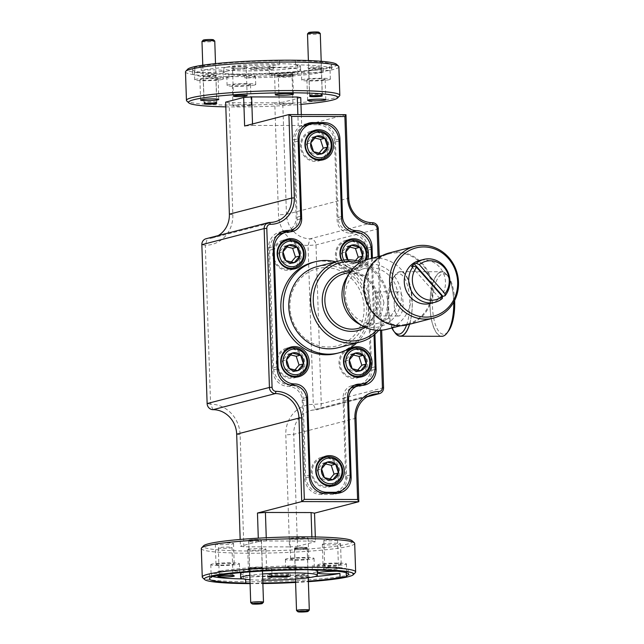 <?xml version="1.0" encoding="UTF-8"?>
<svg xmlns="http://www.w3.org/2000/svg" width="644" height="644" viewBox="0 0 644 644"><rect width="100%" height="100%" fill="white"/><g stroke="black" fill="none" stroke-linecap="round" stroke-linejoin="round"><path stroke-width="0.48" stroke-dasharray="3.22 2.42" d="M251.965 539.736A5.112 0.451 -1.9 0 1 257.101 539.511A5.112 0.451 -1.9 0 1 260.12 539.785A5.112 0.451 -1.9 0 1 258.091 540.26A5.112 0.451 -1.9 0 1 252.545 540.477A5.112 0.451 -1.9 0 1 249.936 540.123A5.112 0.451 -1.9 0 1 251.965 539.736M258.896 541.604A6.392 0.572 178.1 0 0 261.464 541.057A6.392 0.572 178.1 0 0 261.432 541.008A6.392 0.572 178.1 0 0 257.664 540.662A6.392 0.572 178.1 0 0 251.241 540.944A6.392 0.572 178.1 0 0 248.705 541.435A6.392 0.572 178.1 0 0 248.681 541.483A6.392 0.572 178.1 0 0 252.215 541.878A6.392 0.572 178.1 0 0 258.896 541.604M263.46 602.221A6.392 0.572 -1.9 0 1 260.925 602.712A6.392 0.572 -1.9 0 1 254.501 602.985A6.392 0.572 -1.9 0 1 250.733 602.639M309.627 95.135A6.392 0.572 -1.9 0 1 309.555 95.087A6.392 0.572 -1.9 0 1 309.531 95.038A6.392 0.572 -1.9 0 1 315.343 94.282A6.392 0.572 -1.9 0 1 322.209 94.523A6.392 0.572 -1.9 0 1 322.314 94.62A6.392 0.572 -1.9 0 1 322.29 94.668A6.392 0.572 -1.9 0 1 316.212 95.384A6.392 0.572 -1.9 0 1 309.627 95.135M318.965 32.272A5.112 0.451 -1.9 0 1 314.32 32.884A5.112 0.451 -1.9 0 1 308.822 32.691A5.112 0.451 -1.9 0 1 308.758 32.57M307.502 33.931A6.392 0.572 178.1 0 0 307.607 34.027A6.392 0.572 178.1 0 0 314.465 34.269A6.392 0.572 178.1 0 0 320.285 33.504M303.904 548.141A5.112 0.451 -1.9 0 1 298.357 548.358A5.112 0.451 -1.9 0 1 295.749 548.012A5.112 0.451 -1.9 0 1 297.778 547.617A5.112 0.451 -1.9 0 1 302.922 547.4A5.112 0.451 -1.9 0 1 305.932 547.674A5.112 0.451 -1.9 0 1 303.904 548.141M297.053 548.825A6.392 0.572 178.1 0 0 294.517 549.316A6.392 0.572 178.1 0 0 294.493 549.364A6.392 0.572 178.1 0 0 298.027 549.759A6.392 0.572 178.1 0 0 304.709 549.485A6.392 0.572 178.1 0 0 307.277 548.946A6.392 0.572 178.1 0 0 307.244 548.889A6.392 0.572 178.1 0 0 303.477 548.551A6.392 0.572 178.1 0 0 297.053 548.825M309.281 610.101A6.392 0.572 -1.9 0 1 306.737 610.593A6.392 0.572 -1.9 0 1 300.313 610.866A6.392 0.572 -1.9 0 1 296.546 610.528M216.69 102.074A6.392 0.572 -1.9 0 1 216.795 102.163A6.392 0.572 -1.9 0 1 216.77 102.219A6.392 0.572 -1.9 0 1 210.693 102.935A6.392 0.572 -1.9 0 1 204.108 102.686A6.392 0.572 -1.9 0 1 204.035 102.638A6.392 0.572 -1.9 0 1 204.011 102.589A6.392 0.572 -1.9 0 1 209.823 101.833A6.392 0.572 -1.9 0 1 216.69 102.074M213.446 39.823A5.112 0.451 -1.9 0 1 208.801 40.435A5.112 0.451 -1.9 0 1 203.303 40.242A5.112 0.451 -1.9 0 1 203.238 40.121M201.983 41.482A6.392 0.572 178.1 0 0 202.079 41.578A6.392 0.572 178.1 0 0 208.946 41.82A6.392 0.572 178.1 0 0 214.766 41.055M346.923 277.234A31.934 29.552 -104.5 0 1 350.891 272.251A31.934 29.552 -104.5 0 1 392.904 274.384A31.934 29.552 -104.5 0 1 392.486 319.295A31.934 29.552 -104.5 0 1 359.006 323.988M386.674 329.342A36.249 33.552 75.5 0 0 401.212 320.945A36.249 33.552 75.5 0 0 406.799 277.379A36.249 33.552 75.5 0 0 368.529 259.146M421.892 315.6A36.249 33.552 75.5 0 0 427.487 272.026A36.249 33.552 75.5 0 0 389.209 253.8A36.249 33.552 75.5 0 0 374.679 262.197A36.249 33.552 75.5 0 0 369.084 305.763A36.249 33.552 75.5 0 0 407.354 323.996A36.249 33.552 75.5 0 0 421.892 315.6M407.555 324.777A37.054 34.293 75.5 0 0 432.736 288.971A37.054 34.293 75.5 0 0 389.008 253.02M442.315 297.053A22.154 20.503 -104.5 0 1 441.671 297.729A22.154 20.503 -104.5 0 1 440.271 299.009L442.339 298.478M430.425 303.469A22.154 20.503 75.5 0 0 439.305 298.341A22.154 20.503 75.5 0 0 442.726 271.712A22.154 20.503 75.5 0 0 419.333 260.57M447.934 331.781A30.212 11.125 90.1 0 1 436.149 326.605A30.212 11.125 90.1 0 1 434.233 287.788A30.212 11.125 90.1 0 1 448.055 276.3A30.212 11.125 90.1 0 1 451.025 281.46A30.212 11.125 90.1 0 1 454.64 300.458M433.984 327.973A32.055 11.801 -89.9 0 0 446.485 333.471A32.055 11.801 -89.9 0 0 449.77 280.084A32.055 11.801 -89.9 0 0 446.614 274.61A32.055 11.801 -89.9 0 0 431.955 286.797A32.055 11.801 -89.9 0 0 433.984 327.973M394.506 332.046A32.281 11.89 90.1 0 1 388.565 306.995A32.281 11.89 90.1 0 1 400.471 271.663A32.281 11.89 90.1 0 1 412.241 300.877A32.281 11.89 90.1 0 1 409.6 324.246M441.8 336.305A32.281 11.89 90.1 0 1 430.031 307.091A32.281 11.89 90.1 0 1 441.945 271.752A32.281 11.89 90.1 0 1 453.714 300.965A32.281 11.89 90.1 0 1 453.746 302.157M326.991 456.934A15.343 14.2 -104.5 0 1 339.259 468.51A15.343 14.2 -104.5 0 1 334.131 484.578M331.555 486.139A15.343 14.2 -104.5 0 1 329.35 486.92A15.343 14.2 -104.5 0 1 326.017 487.339A15.343 14.2 -104.5 0 1 311.406 473.839A15.343 14.2 -104.5 0 1 321.67 457.208A15.343 14.2 -104.5 0 1 323.972 456.821M316.18 131.022A15.343 14.2 -104.5 0 1 328.448 142.59A15.343 14.2 -104.5 0 1 323.32 158.657M320.736 160.219A15.343 14.2 -104.5 0 1 318.538 161A15.343 14.2 -104.5 0 1 315.206 161.427A15.343 14.2 -104.5 0 1 300.595 147.919A15.343 14.2 -104.5 0 1 310.859 131.287A15.343 14.2 -104.5 0 1 313.161 130.909M354.764 348.026A15.343 14.2 -104.5 0 1 367.04 359.602A15.343 14.2 -104.5 0 1 361.912 375.669M359.328 377.231A15.343 14.2 -104.5 0 1 357.122 378.012A15.343 14.2 -104.5 0 1 353.789 378.431A15.343 14.2 -104.5 0 1 339.179 364.931A15.343 14.2 -104.5 0 1 349.442 348.291A15.343 14.2 -104.5 0 1 351.745 347.913M288.407 239.93A15.343 14.2 -104.5 0 1 300.676 251.498A15.343 14.2 -104.5 0 1 295.548 267.566M292.964 269.128A15.343 14.2 -104.5 0 1 290.766 269.917A15.343 14.2 -104.5 0 1 287.433 270.335A15.343 14.2 -104.5 0 1 272.815 256.827A15.343 14.2 -104.5 0 1 283.086 240.196A15.343 14.2 -104.5 0 1 285.389 239.818M341.465 260.401A15.343 14.2 75.5 0 0 354.715 269.305A15.343 14.2 75.5 0 0 358.048 268.886A15.343 14.2 75.5 0 0 367.764 259.355M351.181 240.067A15.343 14.2 -104.5 0 1 363.932 254.477A15.343 14.2 -104.5 0 1 353.548 270.053A15.343 14.2 -104.5 0 1 350.207 270.472A15.343 14.2 -104.5 0 1 335.596 256.964A15.343 14.2 -104.5 0 1 345.86 240.333A15.343 14.2 -104.5 0 1 348.171 239.954M291.99 347.889A15.343 14.2 -104.5 0 1 304.258 359.465A15.343 14.2 -104.5 0 1 299.13 375.524M296.546 377.094A15.343 14.2 -104.5 0 1 294.348 377.875A15.343 14.2 -104.5 0 1 291.016 378.294A15.343 14.2 -104.5 0 1 276.397 364.786A15.343 14.2 -104.5 0 1 286.669 348.154A15.343 14.2 -104.5 0 1 288.971 347.776M321.928 458.198A14.321 13.258 -104.5 0 1 328.013 458.166A14.321 13.258 -104.5 0 1 338.825 472.004A14.321 13.258 -104.5 0 1 329.092 485.93M328.641 486.043A14.321 13.258 -104.5 0 1 323.006 485.954A14.321 13.258 -104.5 0 1 312.211 472.374A14.321 13.258 -104.5 0 1 321.477 458.319M311.116 132.278A14.321 13.258 -104.5 0 1 317.202 132.253A14.321 13.258 -104.5 0 1 328.013 146.091A14.321 13.258 -104.5 0 1 318.281 160.01M317.83 160.123A14.321 13.258 -104.5 0 1 312.195 160.042A14.321 13.258 -104.5 0 1 301.4 146.454A14.321 13.258 -104.5 0 1 310.666 132.406M349.7 349.289A14.321 13.258 -104.5 0 1 355.794 349.257A14.321 13.258 -104.5 0 1 366.597 363.095A14.321 13.258 -104.5 0 1 356.873 377.022M356.414 377.126A14.321 13.258 -104.5 0 1 350.779 377.046A14.321 13.258 -104.5 0 1 339.984 363.466A14.321 13.258 -104.5 0 1 349.249 349.41M283.344 241.186A14.321 13.258 -104.5 0 1 289.43 241.162A14.321 13.258 -104.5 0 1 300.241 255A14.321 13.258 -104.5 0 1 290.508 268.926M290.05 269.031A14.321 13.258 -104.5 0 1 284.423 268.951A14.321 13.258 -104.5 0 1 273.628 255.362A14.321 13.258 -104.5 0 1 282.893 241.315M366.082 259.886A14.321 13.258 -104.5 0 1 357.267 268.033A14.321 13.258 -104.5 0 1 351.173 268.057A14.321 13.258 -104.5 0 1 341.884 260.321M346.118 241.323A14.321 13.258 -104.5 0 1 352.212 241.299A14.321 13.258 -104.5 0 1 363.015 255.137A14.321 13.258 -104.5 0 1 353.29 269.063A14.321 13.258 -104.5 0 1 347.197 269.087A14.321 13.258 -104.5 0 1 336.401 255.499A14.321 13.258 -104.5 0 1 345.667 241.452M286.926 349.145A14.321 13.258 -104.5 0 1 293.012 349.12A14.321 13.258 -104.5 0 1 303.823 362.958A14.321 13.258 -104.5 0 1 294.091 376.885M293.632 376.99A14.321 13.258 -104.5 0 1 288.005 376.909A14.321 13.258 -104.5 0 1 277.202 363.329A14.321 13.258 -104.5 0 1 286.467 349.273M343.824 260.031A12.888 11.93 75.5 0 0 351.954 266.536A12.888 11.93 75.5 0 0 364.866 260.337M349.636 247.03L346.995 246.378L341.376 253.1L344.194 261.883L348.589 260.748A9.233 8.541 75.5 0 0 352.59 262.985A9.233 8.541 75.5 0 0 357.026 262.816A9.233 8.541 75.5 0 0 359.416 261.536M347.712 259.774A9.233 8.541 75.5 0 0 348.589 260.748L357.026 262.816L352.63 263.951L355.496 260.514M245.767 68.755A6.859 0.612 -1.9 0 1 238.425 69.375A6.859 0.612 -1.9 0 1 232.573 69.021A6.859 0.612 -1.9 0 1 232.54 68.972A6.859 0.612 -1.9 0 1 233.023 68.731A6.859 0.612 -1.9 0 1 240.663 68.103A6.859 0.612 -1.9 0 1 246.241 68.514A6.859 0.612 -1.9 0 1 246.217 68.57A6.859 0.612 -1.9 0 1 245.767 68.755M291.579 76.636A6.859 0.612 -1.9 0 1 284.237 77.256A6.859 0.612 -1.9 0 1 278.385 76.902A6.859 0.612 -1.9 0 1 278.353 76.853A6.859 0.612 -1.9 0 1 278.836 76.612A6.859 0.612 -1.9 0 1 286.475 75.984A6.859 0.612 -1.9 0 1 292.062 76.395A6.859 0.612 -1.9 0 1 292.03 76.451A6.859 0.612 -1.9 0 1 291.579 76.636M292.481 103.829A6.859 0.612 -1.9 0 1 284.841 104.457A6.859 0.612 -1.9 0 1 279.263 104.046A6.859 0.612 -1.9 0 1 279.738 103.805A6.859 0.612 -1.9 0 1 287.377 103.177A6.859 0.612 -1.9 0 1 292.964 103.587A6.859 0.612 -1.9 0 1 292.481 103.829M320.897 68.465A6.295 0.555 -1.9 0 1 314.159 69.037A6.295 0.555 -1.9 0 1 308.782 68.707A6.295 0.555 -1.9 0 1 308.758 68.658A6.295 0.555 -1.9 0 1 309.192 68.433A6.295 0.555 -1.9 0 1 316.212 67.862A6.295 0.555 -1.9 0 1 321.332 68.24A6.295 0.555 -1.9 0 1 321.308 68.288A6.295 0.555 -1.9 0 1 320.897 68.465M215.378 76.016A6.295 0.555 -1.9 0 1 208.64 76.58A6.295 0.555 -1.9 0 1 203.263 76.258A6.295 0.555 -1.9 0 1 203.238 76.209A6.295 0.555 -1.9 0 1 203.673 75.984A6.295 0.555 -1.9 0 1 210.693 75.412A6.295 0.555 -1.9 0 1 215.812 75.791A6.295 0.555 -1.9 0 1 215.788 75.839A6.295 0.555 -1.9 0 1 215.378 76.016M292.102 74.068A9.105 0.813 -1.9 0 1 281.951 74.905A9.105 0.813 -1.9 0 1 274.537 74.35A9.105 0.813 -1.9 0 1 275.173 74.036A9.105 0.813 -1.9 0 1 285.324 73.199A9.105 0.813 -1.9 0 1 292.738 73.746A9.105 0.813 -1.9 0 1 292.102 74.068M324.496 79.647A9.105 0.813 -1.9 0 1 314.344 80.476A9.105 0.813 -1.9 0 1 306.93 79.928A9.105 0.813 -1.9 0 1 307.566 79.606A9.105 0.813 -1.9 0 1 317.717 78.769A9.105 0.813 -1.9 0 1 325.131 79.325A9.105 0.813 -1.9 0 1 324.496 79.647M249.88 84.984A9.105 0.813 -1.9 0 1 239.729 85.813A9.105 0.813 -1.9 0 1 232.315 85.266A9.105 0.813 -1.9 0 1 232.951 84.944A9.105 0.813 -1.9 0 1 243.102 84.114A9.105 0.813 -1.9 0 1 250.516 84.662A9.105 0.813 -1.9 0 1 249.88 84.984M250.556 105.35A9.105 0.813 -1.9 0 1 240.405 106.188A9.105 0.813 -1.9 0 1 232.991 105.632A9.105 0.813 -1.9 0 1 233.627 105.31A9.105 0.813 -1.9 0 1 243.778 104.481A9.105 0.813 -1.9 0 1 251.192 105.028A9.105 0.813 -1.9 0 1 250.556 105.35M217.487 79.405A9.105 0.813 -1.9 0 1 207.336 80.242A9.105 0.813 -1.9 0 1 199.922 79.687A9.105 0.813 -1.9 0 1 200.558 79.373A9.105 0.813 -1.9 0 1 210.709 78.536A9.105 0.813 -1.9 0 1 218.123 79.083A9.105 0.813 -1.9 0 1 217.487 79.405M339.541 95.916A76.733 6.818 -1.9 0 1 334.478 97.993A76.733 6.818 -1.9 0 1 252.303 104.956A76.733 6.818 -1.9 0 1 186.768 100.979M325.22 567.348A6.859 0.612 178.1 0 0 324.769 567.533A6.859 0.612 178.1 0 0 324.745 567.581A6.859 0.612 178.1 0 0 330.324 568A6.859 0.612 178.1 0 0 337.971 567.372A6.859 0.612 178.1 0 0 338.446 567.131A6.859 0.612 178.1 0 0 338.422 567.074A6.859 0.612 178.1 0 0 332.562 566.72A6.859 0.612 178.1 0 0 325.22 567.348M324.318 540.147A6.859 0.612 178.1 0 0 323.843 540.388A6.859 0.612 178.1 0 0 329.422 540.807A6.859 0.612 178.1 0 0 337.07 540.179A6.859 0.612 178.1 0 0 337.545 539.938A6.859 0.612 178.1 0 0 331.966 539.527A6.859 0.612 178.1 0 0 324.318 540.147M227.107 575.478A6.859 0.612 178.1 0 0 232.452 574.923A6.859 0.612 178.1 0 0 232.927 574.681A6.859 0.612 178.1 0 0 232.895 574.625A6.859 0.612 178.1 0 0 227.042 574.271A6.859 0.612 178.1 0 0 219.701 574.891A6.859 0.612 178.1 0 0 219.25 575.076A6.859 0.612 178.1 0 0 219.226 575.132A6.859 0.612 178.1 0 0 225.086 575.543M218.799 547.698A6.859 0.612 178.1 0 0 218.324 547.939A6.859 0.612 178.1 0 0 223.903 548.358A6.859 0.612 178.1 0 0 231.55 547.73A6.859 0.612 178.1 0 0 232.025 547.489A6.859 0.612 178.1 0 0 226.447 547.07A6.859 0.612 178.1 0 0 218.799 547.698M250.097 567.638A6.295 0.555 178.1 0 0 249.679 567.807A6.295 0.555 178.1 0 0 249.655 567.855A6.295 0.555 178.1 0 0 254.783 568.241A6.295 0.555 178.1 0 0 261.794 567.662A6.295 0.555 178.1 0 0 262.237 567.445A6.295 0.555 178.1 0 0 262.205 567.396A6.295 0.555 178.1 0 0 256.835 567.066A6.295 0.555 178.1 0 0 250.097 567.638M249.18 539.986A6.295 0.555 178.1 0 0 248.737 540.203A6.295 0.555 178.1 0 0 253.865 540.59A6.295 0.555 178.1 0 0 260.876 540.01A6.295 0.555 178.1 0 0 261.319 539.793A6.295 0.555 178.1 0 0 256.191 539.406A6.295 0.555 178.1 0 0 249.18 539.986M295.91 575.519A6.295 0.555 178.1 0 0 295.491 575.688A6.295 0.555 178.1 0 0 295.467 575.744A6.295 0.555 178.1 0 0 300.595 576.122A6.295 0.555 178.1 0 0 307.607 575.543A6.295 0.555 178.1 0 0 308.049 575.325A6.295 0.555 178.1 0 0 308.017 575.277A6.295 0.555 178.1 0 0 302.648 574.947A6.295 0.555 178.1 0 0 295.91 575.519M294.992 547.867A6.295 0.555 178.1 0 0 294.55 548.092A6.295 0.555 178.1 0 0 299.677 548.471A6.295 0.555 178.1 0 0 306.689 547.891A6.295 0.555 178.1 0 0 307.132 547.674A6.295 0.555 178.1 0 0 302.004 547.295A6.295 0.555 178.1 0 0 294.992 547.867M291.257 558.831A9.105 0.813 178.1 0 0 290.621 559.153A9.105 0.813 178.1 0 0 298.035 559.7A9.105 0.813 178.1 0 0 308.186 558.871A9.105 0.813 178.1 0 0 308.822 558.549A9.105 0.813 178.1 0 0 301.408 558.002A9.105 0.813 178.1 0 0 291.257 558.831M290.581 538.465A9.105 0.813 178.1 0 0 289.945 538.787A9.105 0.813 178.1 0 0 297.359 539.334A9.105 0.813 178.1 0 0 307.51 538.505A9.105 0.813 178.1 0 0 308.146 538.183A9.105 0.813 178.1 0 0 300.732 537.635A9.105 0.813 178.1 0 0 290.581 538.465M216.642 564.176A9.105 0.813 178.1 0 0 216.006 564.49A9.105 0.813 178.1 0 0 223.42 565.046A9.105 0.813 178.1 0 0 233.571 564.208A9.105 0.813 178.1 0 0 234.207 563.886A9.105 0.813 178.1 0 0 226.793 563.339A9.105 0.813 178.1 0 0 216.642 564.176M215.965 543.802A9.105 0.813 178.1 0 0 215.329 544.124A9.105 0.813 178.1 0 0 222.744 544.671A9.105 0.813 178.1 0 0 232.895 543.842A9.105 0.813 178.1 0 0 233.531 543.52A9.105 0.813 178.1 0 0 226.116 542.973A9.105 0.813 178.1 0 0 215.965 543.802M249.035 569.747A9.105 0.813 178.1 0 0 248.399 570.069A9.105 0.813 178.1 0 0 255.813 570.616A9.105 0.813 178.1 0 0 265.964 569.787A9.105 0.813 178.1 0 0 266.6 569.465A9.105 0.813 178.1 0 0 259.186 568.918A9.105 0.813 178.1 0 0 249.035 569.747M248.359 549.38A9.105 0.813 178.1 0 0 247.723 549.694A9.105 0.813 178.1 0 0 255.137 550.25A9.105 0.813 178.1 0 0 265.288 549.413A9.105 0.813 178.1 0 0 265.924 549.091A9.105 0.813 178.1 0 0 258.51 548.543A9.105 0.813 178.1 0 0 248.359 549.38M323.65 564.41A9.105 0.813 178.1 0 0 323.014 564.732A9.105 0.813 178.1 0 0 330.428 565.279A9.105 0.813 178.1 0 0 340.579 564.442A9.105 0.813 178.1 0 0 341.215 564.128A9.105 0.813 178.1 0 0 333.801 563.572A9.105 0.813 178.1 0 0 323.65 564.41M322.974 544.035A9.105 0.813 178.1 0 0 322.338 544.357A9.105 0.813 178.1 0 0 329.752 544.904A9.105 0.813 178.1 0 0 339.903 544.075A9.105 0.813 178.1 0 0 340.539 543.753A9.105 0.813 178.1 0 0 333.125 543.206A9.105 0.813 178.1 0 0 322.974 544.035M352.26 540.88A74.688 6.641 -1.9 0 1 347.374 544.091A74.688 6.641 -1.9 0 1 260.836 550.966A74.688 6.641 -1.9 0 1 203.568 545.814M201.314 548.519A76.733 6.818 178.1 0 0 263.79 553.148A76.733 6.818 178.1 0 0 349.338 546.136A76.733 6.818 178.1 0 0 354.691 543.431M246.958 67.435A8.187 0.725 -1.9 0 1 238.191 68.175A8.187 0.725 -1.9 0 1 231.204 67.749A8.187 0.725 -1.9 0 1 231.743 67.403A8.187 0.725 -1.9 0 1 241.226 66.646A8.187 0.725 -1.9 0 1 247.497 67.209A8.187 0.725 -1.9 0 1 246.958 67.435M292.77 75.316A8.187 0.725 -1.9 0 1 284.012 76.056A8.187 0.725 -1.9 0 1 277.017 75.638A8.187 0.725 -1.9 0 1 277.556 75.284A8.187 0.725 -1.9 0 1 287.039 74.527A8.187 0.725 -1.9 0 1 293.31 75.098A8.187 0.725 -1.9 0 1 292.77 75.316M321.678 67.596A7.165 0.636 -1.9 0 1 314.006 68.248A7.165 0.636 -1.9 0 1 307.888 67.878A7.165 0.636 -1.9 0 1 308.355 67.572A7.165 0.636 -1.9 0 1 316.655 66.912A7.165 0.636 -1.9 0 1 322.145 67.403A7.165 0.636 -1.9 0 1 321.678 67.596M216.159 75.147A7.165 0.636 -1.9 0 1 208.487 75.799A7.165 0.636 -1.9 0 1 202.369 75.429A7.165 0.636 -1.9 0 1 202.836 75.123A7.165 0.636 -1.9 0 1 211.135 74.463A7.165 0.636 -1.9 0 1 216.626 74.954A7.165 0.636 -1.9 0 1 216.159 75.147M185.496 71.862A76.733 6.818 178.1 0 0 247.972 76.499A76.733 6.818 178.1 0 0 333.528 69.48A76.733 6.818 178.1 0 0 338.881 66.775M324.029 568.668A8.187 0.725 178.1 0 0 323.489 568.885A8.187 0.725 178.1 0 0 329.768 569.449A8.187 0.725 178.1 0 0 339.251 568.7A8.187 0.725 178.1 0 0 339.782 568.346A8.187 0.725 178.1 0 0 332.795 567.919A8.187 0.725 178.1 0 0 324.029 568.668M249.317 568.499A7.165 0.636 178.1 0 0 248.842 568.692A7.165 0.636 178.1 0 0 254.332 569.191A7.165 0.636 178.1 0 0 262.631 568.531A7.165 0.636 178.1 0 0 263.098 568.225A7.165 0.636 178.1 0 0 256.988 567.855A7.165 0.636 178.1 0 0 249.317 568.499M295.129 576.38A7.165 0.636 178.1 0 0 294.654 576.581A7.165 0.636 178.1 0 0 300.144 577.072A7.165 0.636 178.1 0 0 308.444 576.412A7.165 0.636 178.1 0 0 308.911 576.106A7.165 0.636 178.1 0 0 302.801 575.736A7.165 0.636 178.1 0 0 295.129 576.38M355.351 572.572A76.733 6.818 -1.9 0 1 350.288 574.649A76.733 6.818 -1.9 0 1 268.113 581.604A76.733 6.818 -1.9 0 1 202.586 577.636M295.395 60.753L295.532 64.827A14.321 1.272 -1.9 0 1 297.681 65.43A14.321 1.272 -1.9 0 1 296.683 65.93A14.321 1.272 -1.9 0 1 280.712 67.242A14.321 1.272 -1.9 0 1 269.047 66.38A14.321 1.272 -1.9 0 1 270.053 65.873A14.321 1.272 -1.9 0 1 279.641 64.794A69.568 6.182 -1.9 0 0 201.202 70.405L201.065 66.332A69.568 6.182 -1.9 0 1 279.504 60.721A14.321 1.272 -1.9 0 1 295.395 60.753A69.568 6.182 -1.9 0 1 331.652 64.98A69.568 6.182 -1.9 0 1 329.446 66.614A14.321 1.272 -1.9 0 1 329.945 66.928A14.321 1.272 -1.9 0 1 328.939 67.435A14.321 1.272 -1.9 0 1 323.175 68.24A69.568 6.182 -1.9 0 1 244.744 73.851A14.321 1.272 -1.9 0 1 228.853 73.81A69.568 6.182 -1.9 0 1 192.588 69.592A69.568 6.182 -1.9 0 1 194.794 67.95A14.321 1.272 -1.9 0 1 194.303 67.644A14.321 1.272 -1.9 0 1 195.301 67.137A14.321 1.272 -1.9 0 1 201.065 66.332M296.956 74.076A14.321 1.272 -1.9 0 1 280.985 75.388A14.321 1.272 -1.9 0 1 269.321 74.527A14.321 1.272 -1.9 0 1 270.319 74.02A14.321 1.272 -1.9 0 1 286.29 72.708A14.321 1.272 -1.9 0 1 297.955 73.577A14.321 1.272 -1.9 0 1 296.956 74.076M323.175 68.24L323.312 72.313A14.321 1.272 -1.9 0 1 308.822 72.82A14.321 1.272 -1.9 0 1 301.448 71.951A14.321 1.272 -1.9 0 1 302.447 71.444A14.321 1.272 -1.9 0 1 316.566 70.18A14.321 1.272 -1.9 0 1 329.583 70.687L329.446 66.614M329.35 79.655A14.321 1.272 -1.9 0 1 313.378 80.967A14.321 1.272 -1.9 0 1 301.714 80.098A14.321 1.272 -1.9 0 1 302.712 79.598A14.321 1.272 -1.9 0 1 318.683 78.286A14.321 1.272 -1.9 0 1 330.348 79.148A14.321 1.272 -1.9 0 1 329.35 79.655M228.853 73.81L228.982 77.884A14.321 1.272 -1.9 0 1 226.833 77.288A14.321 1.272 -1.9 0 1 227.831 76.789A14.321 1.272 -1.9 0 1 243.802 75.477A14.321 1.272 -1.9 0 1 255.467 76.338A14.321 1.272 -1.9 0 1 254.461 76.845A14.321 1.272 -1.9 0 1 244.873 77.924L244.744 73.851M254.734 84.992A14.321 1.272 -1.9 0 1 238.763 86.304A14.321 1.272 -1.9 0 1 227.099 85.435A14.321 1.272 -1.9 0 1 228.105 84.936A14.321 1.272 -1.9 0 1 244.068 83.623A14.321 1.272 -1.9 0 1 255.732 84.485A14.321 1.272 -1.9 0 1 254.734 84.992M194.794 67.95L194.931 72.031A14.321 1.272 -1.9 0 0 207.948 72.539A14.321 1.272 -1.9 0 0 222.067 71.267A14.321 1.272 -1.9 0 0 223.066 70.768A14.321 1.272 -1.9 0 0 215.692 69.898A14.321 1.272 -1.9 0 0 201.202 70.405M222.341 79.421A14.321 1.272 -1.9 0 1 206.37 80.725A14.321 1.272 -1.9 0 1 194.705 79.864A14.321 1.272 -1.9 0 1 195.704 79.357A14.321 1.272 -1.9 0 1 211.675 78.053A14.321 1.272 -1.9 0 1 223.339 78.914A14.321 1.272 -1.9 0 1 222.341 79.421M336.45 64.223A74.688 6.641 -1.9 0 1 331.555 67.435A74.688 6.641 -1.9 0 1 245.026 74.318A74.688 6.641 -1.9 0 1 187.758 69.158M296.393 569.964L296.264 565.891A14.321 1.272 178.1 0 0 286.677 566.97A14.321 1.272 178.1 0 0 285.67 567.477A14.321 1.272 178.1 0 0 297.335 568.338A14.321 1.272 178.1 0 0 313.306 567.034A14.321 1.272 178.1 0 0 314.304 566.527A14.321 1.272 178.1 0 0 312.155 565.931A69.568 6.182 178.1 0 1 348.412 570.149L348.549 574.223M286.403 558.823A14.321 1.272 178.1 0 0 285.405 559.33A14.321 1.272 178.1 0 0 297.069 560.191A14.321 1.272 178.1 0 0 313.032 558.879A14.321 1.272 178.1 0 0 314.039 558.38A14.321 1.272 178.1 0 0 302.374 557.511A14.321 1.272 178.1 0 0 286.403 558.823M211.667 576.541L211.554 573.128A14.321 1.272 178.1 0 0 224.571 573.635A14.321 1.272 178.1 0 0 238.691 572.371A14.321 1.272 178.1 0 0 239.689 571.864A14.321 1.272 178.1 0 0 232.315 570.995A14.321 1.272 178.1 0 0 217.825 571.502L217.962 575.583M211.787 564.16A14.321 1.272 178.1 0 0 210.789 564.667A14.321 1.272 178.1 0 0 222.454 565.529A14.321 1.272 178.1 0 0 238.425 564.225A14.321 1.272 178.1 0 0 239.423 563.717A14.321 1.272 178.1 0 0 227.759 562.856A14.321 1.272 178.1 0 0 211.787 564.16M250.065 583.311A14.321 1.272 178.1 0 0 261.633 583.094L261.496 579.02A14.321 1.272 178.1 0 0 271.084 577.942A14.321 1.272 178.1 0 0 272.09 577.435A14.321 1.272 178.1 0 0 260.426 576.573A14.321 1.272 178.1 0 0 244.454 577.885A14.321 1.272 178.1 0 0 243.456 578.384A14.321 1.272 178.1 0 0 245.606 578.988L245.622 579.31M244.181 569.739A14.321 1.272 178.1 0 0 243.182 570.238A14.321 1.272 178.1 0 0 254.847 571.107A14.321 1.272 178.1 0 0 270.818 569.795A14.321 1.272 178.1 0 0 271.816 569.288A14.321 1.272 178.1 0 0 260.152 568.427A14.321 1.272 178.1 0 0 244.181 569.739M318.796 564.394A14.321 1.272 178.1 0 0 317.798 564.901A14.321 1.272 178.1 0 0 329.462 565.762A14.321 1.272 178.1 0 0 345.434 564.458A14.321 1.272 178.1 0 0 346.432 563.951A14.321 1.272 178.1 0 0 334.767 563.089A14.321 1.272 178.1 0 0 318.796 564.394M226.591 71.283A38.366 3.413 -1.9 0 1 269.361 67.773A38.366 3.413 -1.9 0 1 300.603 70.083A38.366 3.413 -1.9 0 1 297.931 71.436A38.366 3.413 -1.9 0 1 255.153 74.945A38.366 3.413 -1.9 0 1 223.911 72.627A38.366 3.413 -1.9 0 1 226.591 71.283M226.455 67.209A38.366 3.413 -1.9 0 1 269.232 63.7A38.366 3.413 -1.9 0 1 300.466 66.01A38.366 3.413 -1.9 0 1 297.794 67.362A38.366 3.413 -1.9 0 1 255.016 70.872A38.366 3.413 -1.9 0 1 223.774 68.554A38.366 3.413 -1.9 0 1 226.455 67.209M240.534 573.732A38.366 3.413 178.1 0 0 271.776 576.042A38.366 3.413 178.1 0 0 314.554 572.532A38.366 3.413 178.1 0 0 317.226 571.188M314.618 570.045A38.366 3.413 178.1 0 0 278.973 569.038A38.366 3.413 178.1 0 0 243.207 572.379A38.366 3.413 178.1 0 0 243.062 572.419M262.551 573.989A38.366 3.413 178.1 0 0 249.8 575.285M356.712 342.906A47.06 43.551 75.5 0 0 369.181 296.417A47.06 43.551 75.5 0 0 335.749 261.794M336.385 353.508A47.06 43.551 75.5 0 0 368.022 303.638A47.06 43.551 75.5 0 0 325.196 261.15A47.06 43.551 75.5 0 0 312.831 262.374M376.716 330.259A39.88 36.901 75.5 0 0 386.086 292.054A39.88 36.901 75.5 0 0 359.376 263.171M361.115 262.124A41.892 38.769 -104.5 0 1 378.744 330.332M325.695 267.622A39.88 36.901 -104.5 0 1 364.085 307.397A39.88 36.901 -104.5 0 1 328.327 347.019A39.88 36.901 -104.5 0 1 289.937 307.236A39.88 36.901 -104.5 0 1 325.695 267.622M338.229 347.688A41.892 38.769 75.5 0 0 366.259 302.286A41.892 38.769 75.5 0 0 326.363 265.425A41.892 38.769 75.5 0 0 317.267 266.568M370.759 267.703A28.199 26.09 -104.5 0 1 397.614 292.513A28.199 26.09 -104.5 0 1 378.744 323.071A28.199 26.09 -104.5 0 1 372.618 323.843A28.199 26.09 -104.5 0 1 345.772 299.033A28.199 26.09 -104.5 0 1 364.633 268.476A28.199 26.09 -104.5 0 1 370.759 267.703M383.985 302.744L381.82 294.944L377.939 291.804L375.372 295.765L375.114 305.039L377.883 315.971L381.932 312.018L383.985 302.744M394.217 305.079A12.083 4.452 -89.9 0 0 398.62 316.019A12.083 4.452 -89.9 0 0 403.08 302.785A12.083 4.452 -89.9 0 0 398.676 291.853A12.083 4.452 -89.9 0 0 394.217 305.079M406.581 325.011A30.212 11.125 -89.9 0 0 406.09 281.364A30.212 11.125 -89.9 0 0 394.305 276.187A30.212 11.125 -89.9 0 0 391.206 326.5A30.212 11.125 -89.9 0 0 391.874 327.997M409.512 324.27A32.095 11.817 -89.9 0 0 408.304 279.963A32.095 11.817 -89.9 0 0 395.786 274.457A32.095 11.817 -89.9 0 0 392.502 327.917A32.095 11.817 -89.9 0 0 395.658 333.399M374.011 334.952L371.475 258.381M290.508 385.056L290.291 385.112A17.396 16.1 -104.5 0 1 273.547 367.764L269.643 250.234A17.396 16.1 -104.5 0 1 277.049 235.366M271.309 573.989L267.558 574.955L286.58 575.003L290.339 574.029L271.309 573.989L271.382 576.026M273.579 68.86L269.828 69.826L250.798 69.785L254.557 68.819L273.579 68.86L273.507 66.823L254.485 66.783L250.733 67.749L269.756 67.789L273.507 66.823M286.58 575.003L286.62 576.058M267.558 574.955L267.63 576.992M290.339 574.029L290.404 576.066M269.756 67.789L269.828 69.826M250.733 67.749L250.798 69.785M254.485 66.783L254.557 68.819M249.944 579.713A38.366 3.413 178.1 0 0 262.76 580.155M261.633 583.094A69.568 6.182 178.1 0 0 262.857 583.078M295.572 581.999A69.568 6.182 178.1 0 0 308.347 581.178M250.073 583.609A74.688 6.641 178.1 0 0 262.873 583.544M295.588 582.466A74.688 6.641 178.1 0 0 308.363 581.677M348.412 570.149A69.568 6.182 178.1 0 1 346.206 571.792L346.239 572.733M312.284 570.004L312.155 565.931M261.496 579.02A69.568 6.182 178.1 0 0 314.836 576.573M211.554 573.128A69.568 6.182 178.1 0 0 209.348 574.762A69.568 6.182 178.1 0 0 212.158 576.396M243.279 578.94A69.568 6.182 178.1 0 0 245.606 578.988M296.264 565.891A69.568 6.182 178.1 0 0 217.825 571.502M279.504 60.721L279.641 64.794M228.982 77.884A69.568 6.182 -1.9 0 1 192.725 73.666A69.568 6.182 -1.9 0 1 194.931 72.031M323.312 72.313A69.568 6.182 -1.9 0 1 244.873 77.924M295.532 64.827A69.568 6.182 -1.9 0 1 331.789 69.053A69.568 6.182 -1.9 0 1 329.583 70.687M346.206 571.792A14.321 1.272 178.1 0 0 337.086 571.22M290.436 354.852L287.796 354.2L282.177 360.922L284.994 369.712L293.431 371.773L294.831 370.099M344.194 261.883L352.63 263.951M286.854 246.885L284.213 246.241L278.594 252.963L281.42 261.746L289.848 263.815L291.249 262.132M353.218 354.989L350.569 354.337L344.959 361.059L347.776 369.849L356.213 371.91L357.613 370.236M314.634 137.977L311.986 137.333L306.375 144.055L309.192 152.837L317.621 154.906L319.022 153.224M325.445 463.897L322.797 463.253L317.186 469.967L320.004 478.758L328.432 480.818L329.841 479.144M287.796 354.2L292.191 353.065M282.177 360.922L286.58 359.787M284.994 369.712L289.398 368.569M293.431 371.773L297.826 370.638M346.995 246.378L351.391 245.243M341.376 253.1L345.772 251.965M284.213 246.241L288.609 245.106M278.594 252.963L282.998 251.828M281.42 261.746L285.815 260.611M289.848 263.815L294.244 262.68M350.569 354.337L354.973 353.202M344.959 361.059L349.354 359.924M347.776 369.849L352.171 368.706M356.213 371.91L360.608 370.775M311.986 137.333L316.381 136.198M306.375 144.055L310.77 142.92M309.192 152.837L313.588 151.702M317.621 154.906L322.024 153.771M322.797 463.253L327.2 462.11M317.186 469.967L321.581 468.832M320.004 478.758L324.399 477.623M328.432 480.818L332.835 479.683M274.771 102.839L229.119 102.734L232.83 214.774A30.695 28.408 75.5 0 1 205.307 245.259L210.58 404.15A30.695 28.408 75.5 0 1 240.132 434.764L243.851 546.796L289.502 546.901L285.791 434.869A30.695 28.408 75.5 0 1 313.306 404.376L308.041 245.485A30.695 28.408 75.5 0 1 278.49 214.871L274.771 102.839L282.732 102.267L286.451 214.299L278.49 214.871M225.819 106.856A74.688 6.641 178.1 0 0 300.973 104.36M289.502 546.901L297.464 546.329L293.745 434.298A24.553 22.725 -104.5 0 1 310.432 410.574A24.553 22.725 -104.5 0 1 315.761 409.906A6.142 5.683 75.5 0 0 317.098 409.737A6.142 5.683 75.5 0 0 321.267 403.804L315.995 244.921A6.142 5.683 75.5 0 0 310.086 238.795A24.553 22.725 -104.5 0 1 286.451 214.299L348.742 198.199M315.319 536.959L315.479 541.676L312.018 541.081L311.881 536.903M312.018 541.081L266.366 540.976L266.254 537.764M243.851 546.796L240.389 546.201L240.172 539.455M266.366 540.976L258.405 541.548L258.292 538.175M258.405 541.548L240.389 546.201M297.464 546.329L315.479 541.676M218.244 235.583A24.553 22.725 -104.5 0 1 212.697 237.902A24.553 22.725 -104.5 0 1 207.36 238.57A6.142 5.683 75.5 0 0 206.024 238.739M225.658 102.138L229.119 102.734M252.529 123.962L252.577 125.435L244.623 126.007M252.577 125.435L298.236 125.532L297.874 114.576M301.312 114.584L301.69 126.127L298.236 125.532M300.748 97.614L282.732 102.267M379.211 256.384L381.659 330.211M345.973 114.68L301.69 126.127M380.515 330.292L378.076 256.674M374.937 334.172L372.417 258.139M282.04 231.679A16.366 15.15 75.5 0 0 279.738 232.073A16.366 15.15 75.5 0 0 268.612 247.884L272.67 370.107A16.366 15.15 75.5 0 0 288.432 386.432A14.321 13.258 75.5 0 1 302.221 400.721L304.789 478.13A16.366 15.15 75.5 0 0 320.551 494.455L331.958 494.479A16.366 15.15 75.5 0 0 335.516 494.037A16.366 15.15 75.5 0 0 337.722 493.264M286.403 231.228A14.321 13.258 75.5 0 0 296.135 217.39L293.567 139.99L298.075 138.822M306.995 123.777A16.366 15.15 75.5 0 0 304.692 124.171A16.366 15.15 75.5 0 0 293.567 139.99M352.815 231.816A16.366 15.15 75.5 0 0 351.777 231.776A14.321 13.258 75.5 0 1 337.987 217.487L335.419 140.078A16.366 15.15 75.5 0 0 319.666 123.753L312.533 123.737M367.66 381.675A16.366 15.15 75.5 0 0 371.596 370.324L367.539 248.101A16.366 15.15 75.5 0 0 353.669 231.904M353.806 386.98A14.321 13.258 75.5 0 1 356.913 386.585A16.366 15.15 75.5 0 0 360.471 386.134A16.366 15.15 75.5 0 0 362.677 385.37M350.497 388.372A14.321 13.258 75.5 0 0 344.073 400.818L346.641 478.218L350.054 477.341M342.02 490.301A16.366 15.15 75.5 0 0 346.641 478.218M281.46 233.426A17.396 16.1 -104.5 0 1 285.244 232.951L289.744 231.784M298.148 141.108L294.59 142.026L297.166 219.741A13.299 12.308 -104.5 0 1 294.219 228.668M290.323 231.776A13.299 12.308 -104.5 0 1 288.134 232.589A13.299 12.308 -104.5 0 1 285.244 232.951M294.59 142.026A17.396 16.1 -104.5 0 1 302.696 126.739M306.407 125.226A17.396 16.1 -104.5 0 1 310.183 124.751L314.691 123.584M322.298 123.6L317.798 124.767L310.183 124.751M317.798 124.767A17.396 16.1 -104.5 0 1 334.542 142.115L339.042 140.947M354.425 231.929L349.925 233.096A13.299 12.308 -104.5 0 1 337.118 219.829L334.542 142.115M349.925 233.096A17.396 16.1 -104.5 0 1 366.669 250.444L371.169 249.276M375.066 366.814L370.566 367.982L366.669 250.444M370.566 367.982A17.396 16.1 -104.5 0 1 358.748 384.782M350.127 475.014L345.619 476.182L343.043 398.467A13.299 12.308 -104.5 0 1 352.083 385.619A13.299 12.308 -104.5 0 1 354.393 385.273M345.619 476.182A17.396 16.1 -104.5 0 1 333.801 492.982M332.183 493.312A17.396 16.1 -104.5 0 1 330.026 493.457L330.622 493.304M323.385 493.191L330.026 493.457M322.419 493.441A17.396 16.1 -104.5 0 1 305.675 476.093L309.233 475.175M291.901 385.233A13.299 12.308 -104.5 0 1 303.091 398.378L305.675 476.093M290.291 385.112A13.299 12.308 -104.5 0 1 291.048 385.144M411.54 266.511L440.271 299.009M350.159 273.024A28.199 26.09 75.5 0 0 344.041 273.797L350.094 273.032C379.88 271.18 387.286 322.942 358.153 328.392A28.199 26.09 75.5 0 0 377.014 297.834A28.199 26.09 75.5 0 0 350.159 273.024M350.811 271.253A30.212 27.958 -104.5 0 1 377.424 294.292A30.212 27.958 -104.5 0 1 365.309 327.329M273.209 249.309L269.643 250.234M273.547 367.764L277.105 366.847M372.385 222.695L310.086 238.795L308.041 245.485L315.995 244.921L378.294 228.813M383.566 387.704L321.267 403.804L313.306 404.376L315.761 409.906L367.74 396.471M356.043 418.198L293.745 434.298L285.791 434.869M236.678 434.169L240.132 434.764M213.035 409.673L210.58 404.15L207.127 403.555M201.854 244.672L205.307 245.259L207.36 238.57L269.659 222.47M229.377 214.178L232.83 214.774M320.551 494.455L325.051 493.296M309.289 476.963L304.789 478.13M302.221 400.721L306.721 399.562M292.931 385.273L288.432 386.432M277.178 368.94L272.67 370.107M268.612 247.884L273.12 246.724M300.643 216.231L296.135 217.39M319.666 123.753L320.261 123.6M338.897 139.185L335.419 140.078M337.987 217.487L341.553 216.569M370.984 247.216L367.539 248.101M371.596 370.324L374.969 369.447M356.913 386.585L361.421 385.418M347.631 399.892L344.073 400.818M336.466 493.32L331.958 494.479M297.166 219.741L300.498 218.88M341.618 218.662L337.118 219.829M343.043 398.467L347.551 397.308M306.512 397.501L303.091 398.378M260.12 539.785L261.432 541.008M261.464 541.057L262.454 571.067M248.681 541.483L249.687 571.888M249.936 540.123L248.705 541.435M310.537 95.996L309.555 95.087M309.531 95.038L308.387 60.552M322.314 94.62L321.203 61.277M321.372 95.642L322.29 94.668M295.749 548.012L294.517 549.316M294.493 549.364L295.475 579.069M307.277 548.946L308.235 577.781M305.932 547.674L307.244 548.889M215.853 103.185L216.77 102.219M216.795 102.163L215.515 63.627M204.011 102.589L202.771 65.213M205.017 103.547L204.035 102.638M389.209 253.8L382.327 255.579M447.781 331.958L446.485 333.471M329.35 486.92L333.858 485.761M318.538 161L323.047 159.841M357.122 378.012L361.63 376.845M290.766 269.917L295.266 268.749M353.548 270.053L358.048 268.886M294.348 377.875L298.848 376.708M357.267 268.033L353.29 269.063M233.442 96.165L232.54 68.972M279.263 104.046L278.353 76.853M309.675 96.31L308.758 68.658M204.156 103.861L203.238 76.209M275.213 94.724L274.537 74.35M307.607 100.295L306.93 79.928M232.991 105.632L232.315 85.266M200.598 100.062L199.922 79.687M323.843 540.388L324.745 567.581M218.324 547.939L219.226 575.132M248.737 540.203L249.655 567.855M294.55 548.092L295.467 575.744M289.945 538.787L290.621 559.153M215.329 544.124L216.006 564.49M247.723 549.694L248.399 570.069M322.338 544.357L323.014 564.732M232.573 69.021L231.204 67.749M278.385 76.902L277.017 75.638M308.782 68.707L307.888 67.878M203.263 76.258L202.369 75.429M324.769 567.533L323.489 568.885M219.25 575.076L217.97 576.436M249.679 567.807L248.842 568.692M295.491 575.688L294.654 576.581M269.321 74.527L269.047 66.38M301.714 80.098L301.448 71.951M227.099 85.435L226.833 77.288M194.705 79.864L194.303 67.644M285.405 559.33L285.67 567.477M210.789 564.667L211.192 576.887M243.182 570.238L243.456 578.384M317.798 564.901L318.072 573.047M300.603 70.083L300.466 66.01M378.744 323.071L364.238 326.822M377.883 315.971L398.62 316.019M394.305 276.187L395.786 274.457M377.939 291.804L398.676 291.853M364.633 268.476L350.127 272.219M209.348 574.762L209.485 578.835M223.911 72.627L223.774 68.554M192.725 73.666L192.588 69.592M331.789 69.053L331.652 64.98M346.432 563.951L346.834 576.171M271.816 569.288L272.09 577.435M239.423 563.717L239.689 571.864M314.039 558.38L314.304 566.527M223.339 78.914L223.066 70.768M255.732 84.485L255.467 76.338M330.348 79.148L329.945 66.928M297.955 73.577L297.681 65.43M308.017 575.277L308.911 576.106M262.205 567.396L263.098 568.225M232.895 574.625L234.263 575.897M338.422 567.074L339.782 568.346M215.788 75.839L216.626 74.954M321.308 68.288L322.145 67.403M292.03 76.451L293.31 75.098M246.217 68.57L247.497 67.209M340.539 543.753L341.215 564.128M265.924 549.091L266.6 569.465M233.531 543.52L234.207 563.886M308.146 538.183L308.822 558.549M307.132 547.674L308.049 575.325M261.319 539.793L262.237 567.445M232.025 547.489L232.927 574.681M337.545 539.938L338.446 567.131M218.799 99.458L218.123 79.083M251.192 105.028L250.516 84.662M325.808 99.691L325.131 79.325M293.414 94.121L292.738 73.746M216.73 103.443L215.812 75.791M322.25 95.892L321.332 68.24M292.964 103.587L292.062 76.395M247.151 95.706L246.241 68.514M367.177 396.793L317.098 409.737M372.723 394.474L310.432 410.574M274.988 221.794L212.697 237.902M284.246 230.906L279.738 232.073M309.201 123.012L304.692 124.171M364.979 384.975L360.471 386.134M340.024 492.869L335.516 494.037M288.134 232.589L292.634 231.421M352.083 385.619L356.583 384.452M286.669 348.154L291.168 346.995M345.86 240.333L350.368 239.174M283.086 240.196L287.586 239.037M349.442 348.291L353.95 347.132M310.859 131.287L315.359 130.12M321.67 457.208L326.178 456.041M400.471 271.663L441.945 271.752M448.055 276.3L446.614 274.61M407.354 323.996L400.471 325.775"/><path stroke-width="0.97" d="M260.2 603.919A5.112 0.451 178.1 0 0 262.237 603.525A5.112 0.451 178.1 0 0 259.629 603.17A5.112 0.451 178.1 0 0 254.082 603.388A5.112 0.451 178.1 0 0 252.046 603.863A5.112 0.451 178.1 0 0 255.064 604.136A5.112 0.451 178.1 0 0 260.2 603.919M252.046 603.863L250.733 602.639A6.392 0.572 -1.9 0 1 250.709 602.591A6.392 0.572 -1.9 0 1 253.269 602.051A6.392 0.572 -1.9 0 1 259.951 601.778A6.392 0.572 -1.9 0 1 263.485 602.172A6.392 0.572 -1.9 0 1 263.46 602.221L262.237 603.525M320.994 95.859A5.112 0.451 178.1 0 0 315.278 95.674A5.112 0.451 178.1 0 0 310.875 96.31A5.112 0.451 178.1 0 0 310.931 96.35A5.112 0.451 178.1 0 0 316.196 96.552A5.112 0.451 178.1 0 0 321.058 95.972A5.112 0.451 178.1 0 0 320.994 95.859M321.203 61.277L320.285 33.504A6.392 0.572 178.1 0 0 320.261 33.456A6.392 0.572 178.1 0 0 320.181 33.416A6.392 0.572 178.1 0 0 313.604 33.158A6.392 0.572 178.1 0 0 307.526 33.882L308.758 32.57A5.112 0.451 -1.9 0 1 313.62 31.999A5.112 0.451 -1.9 0 1 318.885 32.2A5.112 0.451 -1.9 0 1 318.941 32.24A5.112 0.451 -1.9 0 1 318.965 32.272M307.526 33.882A6.392 0.572 178.1 0 0 307.502 33.931L308.387 60.552M299.895 611.269A5.112 0.451 178.1 0 0 297.858 611.744A5.112 0.451 178.1 0 0 300.877 612.017A5.112 0.451 178.1 0 0 306.013 611.8A5.112 0.451 178.1 0 0 308.049 611.406A5.112 0.451 178.1 0 0 305.441 611.059A5.112 0.451 178.1 0 0 299.895 611.269M297.858 611.744L296.546 610.528A6.392 0.572 -1.9 0 1 296.522 610.472A6.392 0.572 -1.9 0 1 299.082 609.932A6.392 0.572 -1.9 0 1 305.763 609.659A6.392 0.572 -1.9 0 1 309.305 610.053A6.392 0.572 -1.9 0 1 309.281 610.101L308.049 611.406M205.412 103.901A5.112 0.451 178.1 0 0 210.677 104.095A5.112 0.451 178.1 0 0 215.539 103.523A5.112 0.451 178.1 0 0 215.474 103.402A5.112 0.451 178.1 0 0 209.759 103.225A5.112 0.451 178.1 0 0 205.356 103.861A5.112 0.451 178.1 0 0 205.412 103.901M215.515 63.627L214.766 41.055A6.392 0.572 178.1 0 0 214.734 41.007A6.392 0.572 178.1 0 0 214.661 40.958A6.392 0.572 178.1 0 0 208.084 40.709A6.392 0.572 178.1 0 0 202.007 41.425L203.238 40.121A5.112 0.451 -1.9 0 1 208.101 39.55A5.112 0.451 -1.9 0 1 213.365 39.751A5.112 0.451 -1.9 0 1 213.422 39.783A5.112 0.451 -1.9 0 1 213.446 39.823M202.007 41.425A6.392 0.572 178.1 0 0 201.983 41.482L202.771 65.213M382.327 255.579L368.529 259.146A36.249 33.552 75.5 0 0 353.991 267.542A36.249 33.552 75.5 0 0 349.483 273.201A36.249 33.552 75.5 0 0 363.2 326.275A36.249 33.552 75.5 0 0 386.674 329.342L400.471 325.775M414.776 246.362L389.008 253.02A37.054 34.293 75.5 0 0 363.836 288.818A37.054 34.293 75.5 0 0 407.555 324.777L433.323 318.12A37.054 34.293 75.5 0 0 448.184 309.531A37.054 34.293 75.5 0 0 458.504 282.314A37.054 34.293 75.5 0 0 414.776 246.362A37.054 34.293 75.5 0 0 399.916 254.944A37.054 34.293 75.5 0 0 389.596 282.161A37.054 34.293 75.5 0 0 433.323 318.12M401.928 256.062A35.243 32.619 -104.5 0 1 448.296 258.421A35.243 32.619 -104.5 0 1 447.83 307.985A35.243 32.619 -104.5 0 1 401.462 305.626A35.243 32.619 -104.5 0 1 401.928 256.062M413.609 265.98L416.604 267.316L442.299 296.377L442.339 298.478A22.154 20.503 -104.5 0 1 434.853 302.326A22.154 20.503 -104.5 0 1 411.951 292.062A22.154 20.503 -104.5 0 1 413.609 265.98L411.54 266.511A22.154 20.503 -104.5 0 1 412.812 265.095A22.154 20.503 -104.5 0 1 414.213 263.815L416.282 263.275A22.154 20.503 -104.5 0 1 423.768 259.427A22.154 20.503 -104.5 0 1 446.67 269.691A22.154 20.503 -104.5 0 1 445.02 295.781L442.951 296.312A22.154 20.503 -104.5 0 1 442.315 297.053M423.768 259.427L419.333 260.57A22.154 20.503 75.5 0 0 410.453 265.706A22.154 20.503 75.5 0 0 407.032 292.328A22.154 20.503 75.5 0 0 430.425 303.469L434.853 302.326M454.64 300.458A30.212 11.125 90.1 0 1 447.934 331.781L447.781 331.958M409.6 324.246A32.281 11.89 90.1 0 1 400.335 336.216A32.281 11.89 90.1 0 1 394.506 332.046M453.746 302.157A32.281 11.89 90.1 0 1 441.8 336.305L400.335 336.216M330.525 486.18A15.343 14.2 75.5 0 0 333.858 485.761A15.343 14.2 75.5 0 0 344.121 469.122A15.343 14.2 75.5 0 0 329.511 455.622A15.343 14.2 75.5 0 0 326.178 456.041A15.343 14.2 75.5 0 0 315.906 472.672A15.343 14.2 75.5 0 0 330.525 486.18M323.972 456.821A15.343 14.2 -104.5 0 1 325.003 456.789A15.343 14.2 -104.5 0 1 326.991 456.934M334.131 484.578A15.343 14.2 -104.5 0 1 331.555 486.139M319.706 160.259A15.343 14.2 75.5 0 0 323.047 159.841A15.343 14.2 75.5 0 0 333.31 143.21A15.343 14.2 75.5 0 0 318.7 129.702A15.343 14.2 75.5 0 0 315.359 130.12A15.343 14.2 75.5 0 0 305.095 146.752A15.343 14.2 75.5 0 0 319.706 160.259M313.161 130.909A15.343 14.2 -104.5 0 1 314.192 130.869A15.343 14.2 -104.5 0 1 316.18 131.022M323.32 158.657A15.343 14.2 -104.5 0 1 320.736 160.219M358.297 377.263A15.343 14.2 75.5 0 0 361.63 376.845A15.343 14.2 75.5 0 0 371.894 360.213A15.343 14.2 75.5 0 0 357.283 346.714A15.343 14.2 75.5 0 0 353.95 347.132A15.343 14.2 75.5 0 0 343.679 363.763A15.343 14.2 75.5 0 0 358.297 377.263M351.745 347.913A15.343 14.2 -104.5 0 1 352.775 347.873A15.343 14.2 -104.5 0 1 354.764 348.026M361.912 375.669A15.343 14.2 -104.5 0 1 359.328 377.231M291.933 269.168A15.343 14.2 75.5 0 0 295.266 268.749A15.343 14.2 75.5 0 0 305.538 252.118A15.343 14.2 75.5 0 0 290.919 238.61A15.343 14.2 75.5 0 0 287.586 239.037A15.343 14.2 75.5 0 0 277.322 255.668A15.343 14.2 75.5 0 0 291.933 269.168M285.389 239.818A15.343 14.2 -104.5 0 1 286.419 239.777A15.343 14.2 -104.5 0 1 288.407 239.93M295.548 267.566A15.343 14.2 -104.5 0 1 292.964 269.128M367.764 259.355A15.343 14.2 75.5 0 0 353.701 238.755A15.343 14.2 75.5 0 0 350.368 239.174A15.343 14.2 75.5 0 0 341.465 260.401M348.171 239.954A15.343 14.2 -104.5 0 1 349.201 239.914A15.343 14.2 -104.5 0 1 351.181 240.067M295.516 377.126A15.343 14.2 75.5 0 0 298.848 376.708A15.343 14.2 75.5 0 0 309.12 360.077A15.343 14.2 75.5 0 0 294.501 346.577A15.343 14.2 75.5 0 0 291.168 346.995A15.343 14.2 75.5 0 0 280.905 363.627A15.343 14.2 75.5 0 0 295.516 377.126M288.971 347.776A15.343 14.2 -104.5 0 1 290.001 347.736A15.343 14.2 -104.5 0 1 291.99 347.889M299.13 375.524A15.343 14.2 -104.5 0 1 296.546 377.094M331.998 457.143A14.321 13.258 -104.5 0 1 342.801 470.973A14.321 13.258 -104.5 0 1 333.077 484.9A14.321 13.258 -104.5 0 1 326.983 484.932A14.321 13.258 -104.5 0 1 316.18 471.094A14.321 13.258 -104.5 0 1 325.904 457.168A14.321 13.258 -104.5 0 1 331.998 457.143M333.077 484.9L329.092 485.93A14.321 13.258 -104.5 0 1 328.641 486.043M321.187 131.223A14.321 13.258 -104.5 0 1 331.99 145.061A14.321 13.258 -104.5 0 1 322.266 158.988A14.321 13.258 -104.5 0 1 316.172 159.012A14.321 13.258 -104.5 0 1 305.361 145.174A14.321 13.258 -104.5 0 1 315.093 131.247A14.321 13.258 -104.5 0 1 321.187 131.223M322.266 158.988L318.281 160.01A14.321 13.258 -104.5 0 1 317.83 160.123M359.771 348.235A14.321 13.258 -104.5 0 1 370.574 362.065A14.321 13.258 -104.5 0 1 360.849 375.991A14.321 13.258 -104.5 0 1 354.755 376.016A14.321 13.258 -104.5 0 1 343.952 362.186A14.321 13.258 -104.5 0 1 353.677 348.259A14.321 13.258 -104.5 0 1 359.771 348.235M360.849 375.991L356.873 377.022A14.321 13.258 -104.5 0 1 356.414 377.126M293.406 240.132A14.321 13.258 -104.5 0 1 304.218 253.969A14.321 13.258 -104.5 0 1 294.485 267.896A14.321 13.258 -104.5 0 1 288.399 267.92A14.321 13.258 -104.5 0 1 277.588 254.082A14.321 13.258 -104.5 0 1 287.321 240.156A14.321 13.258 -104.5 0 1 293.406 240.132M294.485 267.896L290.508 268.926A14.321 13.258 -104.5 0 1 290.05 269.031M341.884 260.321A14.321 13.258 -104.5 0 1 350.094 240.301A14.321 13.258 -104.5 0 1 356.188 240.268A14.321 13.258 -104.5 0 1 366.082 259.886M296.989 348.09A14.321 13.258 -104.5 0 1 307.8 361.928A14.321 13.258 -104.5 0 1 298.067 375.855A14.321 13.258 -104.5 0 1 291.982 375.879A14.321 13.258 -104.5 0 1 281.17 362.041A14.321 13.258 -104.5 0 1 290.903 348.122A14.321 13.258 -104.5 0 1 296.989 348.09M298.067 375.855L294.091 376.885A14.321 13.258 -104.5 0 1 293.632 376.99M327.756 483.403A12.888 11.93 75.5 0 0 341.795 473.783A12.888 11.93 75.5 0 0 332.272 458.391A12.888 11.93 75.5 0 0 318.233 468.011A12.888 11.93 75.5 0 0 327.756 483.403M316.945 157.482A12.888 11.93 75.5 0 0 330.984 147.862A12.888 11.93 75.5 0 0 321.461 132.479A12.888 11.93 75.5 0 0 307.421 142.099A12.888 11.93 75.5 0 0 316.945 157.482M355.536 374.494A12.888 11.93 75.5 0 0 369.567 364.874A12.888 11.93 75.5 0 0 360.044 349.483A12.888 11.93 75.5 0 0 346.013 359.102A12.888 11.93 75.5 0 0 355.536 374.494M289.172 266.399A12.888 11.93 75.5 0 0 303.211 256.779A12.888 11.93 75.5 0 0 293.68 241.387A12.888 11.93 75.5 0 0 279.649 251.007A12.888 11.93 75.5 0 0 289.172 266.399M364.866 260.337A12.888 11.93 75.5 0 0 356.462 241.524A12.888 11.93 75.5 0 0 344.427 246.209A12.888 11.93 75.5 0 0 343.824 260.031M292.754 374.357A12.888 11.93 75.5 0 0 306.786 364.737A12.888 11.93 75.5 0 0 297.262 349.346A12.888 11.93 75.5 0 0 283.231 358.966A12.888 11.93 75.5 0 0 292.754 374.357M328.4 479.852A9.233 8.541 75.5 0 0 332.835 479.683L338.446 472.962L335.629 464.179L327.2 462.11L321.581 468.832L324.399 477.623L332.835 479.683A9.233 8.541 75.5 0 0 338.446 472.962A9.233 8.541 75.5 0 0 335.629 464.179A9.233 8.541 75.5 0 0 327.2 462.11A9.233 8.541 75.5 0 0 321.581 468.832A9.233 8.541 75.5 0 0 324.399 477.623A9.233 8.541 75.5 0 0 328.4 479.852M317.589 153.932A9.233 8.541 75.5 0 0 322.024 153.771L327.635 147.049L324.817 138.259L316.381 136.198L310.77 142.92L313.588 151.702L322.024 153.771A9.233 8.541 75.5 0 0 327.635 147.049A9.233 8.541 75.5 0 0 324.817 138.259A9.233 8.541 75.5 0 0 316.381 136.198A9.233 8.541 75.5 0 0 310.77 142.92A9.233 8.541 75.5 0 0 313.588 151.702A9.233 8.541 75.5 0 0 317.589 153.932M356.172 370.944A9.233 8.541 75.5 0 0 360.608 370.775L366.219 364.053L363.401 355.271L354.973 353.202L349.354 359.924L352.171 368.706L360.608 370.775A9.233 8.541 75.5 0 0 366.219 364.053A9.233 8.541 75.5 0 0 363.401 355.271A9.233 8.541 75.5 0 0 354.973 353.202A9.233 8.541 75.5 0 0 349.354 359.924A9.233 8.541 75.5 0 0 352.171 368.706A9.233 8.541 75.5 0 0 356.172 370.944M289.816 262.841A9.233 8.541 75.5 0 0 294.244 262.68L299.863 255.958L297.045 247.167L288.609 245.106L282.998 251.828L285.815 260.611L294.244 262.68A9.233 8.541 75.5 0 0 299.863 255.958A9.233 8.541 75.5 0 0 297.045 247.167A9.233 8.541 75.5 0 0 288.609 245.106A9.233 8.541 75.5 0 0 282.998 251.828A9.233 8.541 75.5 0 0 285.815 260.611A9.233 8.541 75.5 0 0 289.816 262.841M293.398 370.807A9.233 8.541 75.5 0 0 297.826 370.638L303.445 363.916L300.627 355.134L292.191 353.065L286.58 359.787L289.398 368.569L297.826 370.638A9.233 8.541 75.5 0 0 303.445 363.916A9.233 8.541 75.5 0 0 300.627 355.134A9.233 8.541 75.5 0 0 292.191 353.065A9.233 8.541 75.5 0 0 286.58 359.787A9.233 8.541 75.5 0 0 289.398 368.569A9.233 8.541 75.5 0 0 293.398 370.807M246.668 95.948A6.859 0.612 -1.9 0 1 239.029 96.576A6.859 0.612 -1.9 0 1 233.442 96.165A6.859 0.612 -1.9 0 1 233.925 95.924A6.859 0.612 -1.9 0 1 241.564 95.296A6.859 0.612 -1.9 0 1 247.151 95.706A6.859 0.612 -1.9 0 1 246.668 95.948M321.815 96.117A6.295 0.555 -1.9 0 1 314.795 96.689A6.295 0.555 -1.9 0 1 309.675 96.31A6.295 0.555 -1.9 0 1 310.11 96.085A6.295 0.555 -1.9 0 1 317.13 95.513A6.295 0.555 -1.9 0 1 322.25 95.892A6.295 0.555 -1.9 0 1 321.815 96.117M216.295 103.668A6.295 0.555 -1.9 0 1 209.276 104.239A6.295 0.555 -1.9 0 1 204.156 103.861A6.295 0.555 -1.9 0 1 204.591 103.636A6.295 0.555 -1.9 0 1 211.61 103.064A6.295 0.555 -1.9 0 1 216.73 103.443A6.295 0.555 -1.9 0 1 216.295 103.668M292.779 94.443A9.105 0.813 -1.9 0 1 282.627 95.272A9.105 0.813 -1.9 0 1 275.213 94.724A9.105 0.813 -1.9 0 1 275.849 94.402A9.105 0.813 -1.9 0 1 286 93.565A9.105 0.813 -1.9 0 1 293.414 94.121A9.105 0.813 -1.9 0 1 292.779 94.443M325.172 100.013A9.105 0.813 -1.9 0 1 315.021 100.842A9.105 0.813 -1.9 0 1 307.607 100.295A9.105 0.813 -1.9 0 1 308.243 99.973A9.105 0.813 -1.9 0 1 318.394 99.144A9.105 0.813 -1.9 0 1 325.808 99.691A9.105 0.813 -1.9 0 1 325.172 100.013M218.163 99.78A9.105 0.813 -1.9 0 1 208.012 100.609A9.105 0.813 -1.9 0 1 200.598 100.062A9.105 0.813 -1.9 0 1 201.234 99.74A9.105 0.813 -1.9 0 1 211.385 98.91A9.105 0.813 -1.9 0 1 218.799 99.458A9.105 0.813 -1.9 0 1 218.163 99.78M300.973 104.36A74.688 6.641 178.1 0 0 332.642 100.029A74.688 6.641 178.1 0 0 337.569 98.001A74.688 6.641 178.1 0 0 280.301 92.849A74.688 6.641 178.1 0 0 193.763 99.723A74.688 6.641 178.1 0 0 188.877 102.935A74.688 6.641 178.1 0 0 225.819 106.856M188.877 102.935L186.768 100.979A76.733 6.818 -1.9 0 1 186.446 100.384A76.733 6.818 -1.9 0 1 191.799 97.679A76.733 6.818 -1.9 0 1 277.347 90.667A76.733 6.818 -1.9 0 1 339.823 95.296A76.733 6.818 -1.9 0 1 339.541 95.916L337.569 98.001M225.086 575.543A6.859 0.612 178.1 0 0 227.107 575.478M201.596 547.899L203.568 545.814A74.688 6.641 -1.9 0 1 208.495 543.786A74.688 6.641 -1.9 0 1 288.48 537.016A74.688 6.641 -1.9 0 1 352.26 540.88L354.369 542.836A76.733 6.818 178.1 0 0 288.834 538.867A76.733 6.818 178.1 0 0 206.66 545.822A76.733 6.818 178.1 0 0 201.596 547.899A76.733 6.818 178.1 0 0 201.314 548.519L202.256 577.04A76.733 6.818 -1.9 0 1 207.609 574.335A76.733 6.818 -1.9 0 1 293.165 567.316A76.733 6.818 -1.9 0 1 355.641 571.952A76.733 6.818 -1.9 0 1 355.351 572.572L353.379 574.657A74.688 6.641 178.1 0 0 296.111 569.505A74.688 6.641 178.1 0 0 209.582 576.38A74.688 6.641 178.1 0 0 204.687 579.592A74.688 6.641 178.1 0 0 250.073 583.609M355.641 571.952L354.691 543.431A76.733 6.818 178.1 0 0 354.369 542.836M339.823 95.296L338.881 66.775A76.733 6.818 178.1 0 0 338.551 66.179A76.733 6.818 178.1 0 0 273.024 62.21A76.733 6.818 178.1 0 0 190.849 69.166A76.733 6.818 178.1 0 0 185.786 71.251A76.733 6.818 178.1 0 0 185.496 71.862L186.446 100.384M218.509 576.219A8.187 0.725 178.1 0 0 217.97 576.436A8.187 0.725 178.1 0 0 224.249 577A8.187 0.725 178.1 0 0 233.732 576.251A8.187 0.725 178.1 0 0 234.263 575.897A8.187 0.725 178.1 0 0 227.276 575.47A8.187 0.725 178.1 0 0 218.509 576.219M185.786 71.251L187.758 69.158A74.688 6.641 -1.9 0 1 192.685 67.129A74.688 6.641 -1.9 0 1 272.67 60.359A74.688 6.641 -1.9 0 1 336.45 64.223L338.551 66.179M211.667 576.541L211.691 577.201A69.568 6.182 178.1 0 0 209.485 578.835A69.568 6.182 178.1 0 0 245.742 583.062A14.321 1.272 178.1 0 0 250.065 583.311M308.347 581.178A69.568 6.182 178.1 0 0 340.072 577.483A14.321 1.272 178.1 0 0 345.836 576.678A14.321 1.272 178.1 0 0 346.834 576.171A14.321 1.272 178.1 0 0 346.343 575.865A69.568 6.182 178.1 0 0 348.549 574.223A69.568 6.182 178.1 0 0 312.284 570.004A14.321 1.272 178.1 0 0 296.393 569.964A69.568 6.182 178.1 0 0 217.962 575.583A14.321 1.272 178.1 0 0 212.198 576.38A14.321 1.272 178.1 0 0 211.192 576.887A14.321 1.272 178.1 0 0 211.691 577.201M245.742 583.062L245.622 579.31M340.072 577.483L339.935 573.41A14.321 1.272 178.1 0 1 325.445 573.917A14.321 1.272 178.1 0 1 318.072 573.047A14.321 1.272 178.1 0 1 319.07 572.548A14.321 1.272 178.1 0 1 337.086 571.22M308.363 581.677A74.688 6.641 178.1 0 0 348.452 576.686A74.688 6.641 178.1 0 0 353.379 574.657M262.76 580.155A38.366 3.413 178.1 0 0 314.683 576.613A38.366 3.413 178.1 0 0 317.363 575.261L317.226 571.188A38.366 3.413 178.1 0 0 314.618 570.045M317.363 575.261A38.366 3.413 178.1 0 0 262.551 573.989M249.8 575.285A38.366 3.413 178.1 0 0 243.343 576.452A38.366 3.413 178.1 0 0 240.671 577.805A38.366 3.413 178.1 0 0 249.944 579.713M335.749 261.794A47.06 43.551 75.5 0 0 327.603 260.53A47.06 43.551 75.5 0 0 315.23 261.754A47.06 43.551 75.5 0 0 283.593 311.616A47.06 43.551 75.5 0 0 326.419 354.111A47.06 43.551 75.5 0 0 338.784 352.888A47.06 43.551 75.5 0 0 356.712 342.906M315.23 261.754L312.831 262.374A47.06 43.551 75.5 0 0 281.195 312.235A47.06 43.551 75.5 0 0 324.021 354.731A47.06 43.551 75.5 0 0 336.385 353.508L338.784 352.888M359.376 263.171A39.88 36.901 75.5 0 0 349.04 261.585A39.88 36.901 75.5 0 0 313.282 301.207A39.88 36.901 75.5 0 0 351.672 340.982A39.88 36.901 75.5 0 0 376.716 330.259M378.744 330.332A41.892 38.769 -104.5 0 1 360.101 342.036A41.892 38.769 -104.5 0 1 350.996 343.18A41.892 38.769 -104.5 0 1 311.108 306.319A41.892 38.769 -104.5 0 1 339.13 260.917A41.892 38.769 -104.5 0 1 348.235 259.774A41.892 38.769 -104.5 0 1 361.115 262.124M339.13 260.917L317.267 266.568A41.892 38.769 75.5 0 0 289.237 311.97A41.892 38.769 75.5 0 0 329.132 348.831A41.892 38.769 75.5 0 0 338.229 347.688L360.101 342.036M391.874 327.997A30.212 11.125 -89.9 0 0 394.184 331.66A30.212 11.125 -89.9 0 0 406.581 325.011M394.184 331.66L395.658 333.399A32.095 11.817 -89.9 0 0 409.512 324.27M371.475 258.381L371.169 249.276A17.396 16.1 75.5 0 0 354.425 231.929A13.299 12.308 -104.5 0 1 341.618 218.662L339.042 140.947A17.396 16.1 75.5 0 0 322.298 123.6L314.691 123.584A17.396 16.1 75.5 0 0 310.907 124.059A17.396 16.1 75.5 0 0 299.09 140.867L301.674 218.574A13.299 12.308 -104.5 0 1 292.634 231.421A13.299 12.308 -104.5 0 1 289.744 231.784A17.396 16.1 75.5 0 0 285.968 232.259A17.396 16.1 75.5 0 0 274.151 249.067L278.047 366.597A17.396 16.1 75.5 0 0 294.791 383.953A13.299 12.308 -104.5 0 1 307.599 397.219L310.175 474.926A17.396 16.1 75.5 0 0 326.919 492.282L334.526 492.298A17.396 16.1 75.5 0 0 338.309 491.823A17.396 16.1 75.5 0 0 350.127 475.014L347.551 397.308A13.299 12.308 -104.5 0 1 356.583 384.452A13.299 12.308 -104.5 0 1 359.473 384.09A17.396 16.1 75.5 0 0 363.248 383.615A17.396 16.1 75.5 0 0 375.066 366.814L374.011 334.952M286.62 576.058L286.652 577.04L290.404 576.066L271.382 576.026L267.63 576.992L286.652 577.04M262.857 583.078A69.568 6.182 178.1 0 0 295.572 581.999M262.873 583.544A74.688 6.641 178.1 0 0 295.588 582.466M243.062 572.419A38.366 3.413 178.1 0 0 240.534 573.732L240.671 577.805M346.239 572.733L346.343 575.865M314.836 576.573A69.568 6.182 178.1 0 0 339.935 573.41M212.158 576.396A69.568 6.182 178.1 0 0 243.279 578.94M204.687 579.592L202.586 577.636A76.733 6.818 -1.9 0 1 202.256 577.04M294.831 370.099L299.049 365.051L296.224 356.269L290.436 354.852M355.496 260.514L358.241 257.23L355.424 248.447L349.636 247.03M291.249 262.132L295.467 257.093L292.65 248.31L286.854 246.885M357.613 370.236L361.823 365.188L359.006 356.406L353.218 354.989M319.022 153.224L323.24 148.184L320.422 139.394L314.634 137.977M329.841 479.144L334.051 474.105L331.233 465.314L325.445 463.897M299.049 365.051L303.445 363.916M296.224 356.269L300.627 355.134M358.241 257.23L362.644 256.095L359.819 247.312L351.391 245.243L345.772 251.965L347.712 258.985M355.424 248.447L359.819 247.312A9.233 8.541 75.5 0 0 351.391 245.243A9.233 8.541 75.5 0 0 345.772 251.965A9.233 8.541 75.5 0 0 347.712 259.774M358.144 261.158L362.644 256.095A9.233 8.541 75.5 0 0 359.819 247.312M295.467 257.093L299.863 255.958M292.65 248.31L297.045 247.167M361.823 365.188L366.219 364.053M359.006 356.406L363.401 355.271M323.24 148.184L327.635 147.049M320.422 139.394L324.817 138.259M334.051 474.105L338.446 472.962M331.233 465.314L335.629 464.179M359.416 261.536A9.233 8.541 75.5 0 0 362.644 256.095M311.881 536.903L311.076 512.56L314.53 513.155L315.319 536.959M311.076 512.56L265.417 512.463L266.254 537.764M381.659 330.211L383.566 387.704A6.142 5.683 -104.5 0 1 379.397 393.629A6.142 5.683 -104.5 0 1 378.06 393.798A24.553 22.725 75.5 0 0 372.723 394.474A24.553 22.725 75.5 0 0 356.043 418.198L358.813 501.708L301.738 501.587L298.969 418.069A24.553 22.725 75.5 0 0 275.334 393.573A6.142 5.683 -104.5 0 1 269.425 387.455L264.153 228.564A6.142 5.683 -104.5 0 1 268.323 222.639L206.024 238.739A6.142 5.683 75.5 0 0 201.854 244.672L207.127 403.555A6.142 5.683 75.5 0 0 213.035 409.673A24.553 22.725 -104.5 0 1 236.678 434.169L240.172 539.455M258.292 538.175L257.463 513.035L265.417 512.463M252.529 123.962L251.635 96.914L243.674 97.486L225.658 102.138L229.377 214.178A24.553 22.725 -104.5 0 1 218.244 235.583M268.323 222.639A6.142 5.683 -104.5 0 1 269.659 222.47A24.553 22.725 75.5 0 0 274.988 221.794A24.553 22.725 75.5 0 0 291.676 198.07L288.906 114.56L244.623 126.007L243.674 97.486M251.635 96.914L297.287 97.019L297.874 114.576M297.287 97.019L300.748 97.614L301.312 114.584M378.076 256.674L377.143 228.62A4.089 3.784 75.5 0 0 373.206 224.539A26.597 24.617 -104.5 0 1 347.591 197.998L344.894 116.524L291.627 116.403L288.906 114.56L345.973 114.68L348.742 198.199A24.553 22.725 75.5 0 0 372.385 222.695A6.142 5.683 -104.5 0 1 378.294 228.813L379.211 256.384M257.463 513.035L301.738 501.587L304.33 499.358L357.597 499.478L358.813 501.708L314.53 513.155M357.597 499.478L354.892 417.996A26.597 24.617 -104.5 0 1 378.744 391.568A4.089 3.784 75.5 0 0 382.415 387.503L380.515 330.292M291.627 116.403L294.324 197.885A26.597 24.617 -104.5 0 1 270.472 224.313A4.089 3.784 75.5 0 0 266.801 228.379L272.074 387.261A4.089 3.784 75.5 0 0 276.018 391.343A26.597 24.617 -104.5 0 1 301.625 417.876L304.33 499.358M344.894 116.524L345.973 114.68M286.467 349.273A14.321 13.258 -104.5 0 1 286.926 349.145L290.903 348.122M345.667 241.452A14.321 13.258 -104.5 0 1 346.118 241.323L350.094 240.301M282.893 241.315A14.321 13.258 -104.5 0 1 283.344 241.186L287.321 240.156M349.249 349.41A14.321 13.258 -104.5 0 1 349.7 349.289L353.677 348.259M310.666 132.406A14.321 13.258 -104.5 0 1 311.116 132.278L315.093 131.247M321.477 458.319A14.321 13.258 -104.5 0 1 321.928 458.198L325.904 457.168M341.553 216.569L342.495 216.32L339.927 138.919L338.897 139.185M342.495 216.32A14.321 13.258 75.5 0 0 356.285 230.608A16.366 15.15 -104.5 0 1 372.047 246.942L370.984 247.216M374.969 369.447L376.096 369.157L374.937 334.172M372.417 258.139L372.047 246.942M376.096 369.157A16.366 15.15 -104.5 0 1 364.979 384.975A16.366 15.15 -104.5 0 1 361.421 385.418A14.321 13.258 75.5 0 0 358.306 385.812A14.321 13.258 75.5 0 0 348.573 399.65L347.631 399.892M350.054 477.341L351.141 477.059L348.573 399.65M351.141 477.059A16.366 15.15 -104.5 0 1 340.024 492.869A16.366 15.15 -104.5 0 1 336.466 493.32L325.051 493.296A16.366 15.15 -104.5 0 1 309.289 476.963L306.721 399.562A14.321 13.258 75.5 0 0 292.931 385.273A16.366 15.15 -104.5 0 1 277.178 368.94L273.12 246.724A16.366 15.15 -104.5 0 1 284.246 230.906A16.366 15.15 -104.5 0 1 287.796 230.455A14.321 13.258 75.5 0 0 290.911 230.069A14.321 13.258 75.5 0 0 300.643 216.231L298.075 138.822A16.366 15.15 -104.5 0 1 309.201 123.012A16.366 15.15 -104.5 0 1 312.751 122.561L308.251 123.728A16.366 15.15 75.5 0 0 306.995 123.777M320.261 123.6L324.165 122.585L312.751 122.561M324.165 122.585A16.366 15.15 -104.5 0 1 339.927 138.919M290.911 230.069L286.403 231.228A14.321 13.258 75.5 0 1 283.296 231.623A16.366 15.15 75.5 0 0 282.04 231.679M312.533 123.737L308.251 123.728M353.669 231.904A16.366 15.15 75.5 0 0 352.815 231.816M362.677 385.37A16.366 15.15 75.5 0 0 367.66 381.675M358.306 385.812L353.806 386.98A14.321 13.258 75.5 0 0 350.497 388.372M337.722 493.264A16.366 15.15 75.5 0 0 342.02 490.301M277.049 235.366A17.396 16.1 -104.5 0 1 281.46 233.426L285.968 232.259M294.219 228.668A13.299 12.308 -104.5 0 1 290.323 231.776M302.696 126.739A17.396 16.1 -104.5 0 1 306.407 125.226L310.907 124.059M363.248 383.615L358.748 384.782A17.396 16.1 -104.5 0 1 354.973 385.257L359.473 384.09M354.393 385.273A13.299 12.308 -104.5 0 1 354.973 385.257M338.309 491.823L333.801 492.982A17.396 16.1 -104.5 0 1 332.183 493.312M291.048 385.144A13.299 12.308 -104.5 0 1 291.901 385.233M445.02 295.781L444.972 293.672L419.284 264.62L416.282 263.275M444.972 293.672A19.827 18.354 75.5 0 0 443.966 267.22A19.827 18.354 75.5 0 0 419.284 264.62M416.604 267.316A19.827 18.354 75.5 0 0 417.618 293.777A19.827 18.354 75.5 0 0 442.299 296.377M442.951 296.312L414.213 263.815M363.2 326.275L359.006 323.988A31.934 29.552 -104.5 0 1 346.923 277.234L349.483 273.201M350.127 272.219L344.041 273.797A28.199 26.09 75.5 0 0 325.172 304.354A28.199 26.09 75.5 0 0 352.027 329.164A28.199 26.09 75.5 0 0 358.153 328.392L364.238 326.822M365.309 327.329A30.212 27.958 -104.5 0 1 351.35 331.362A30.212 27.958 -104.5 0 1 322.266 301.223A30.212 27.958 -104.5 0 1 349.354 271.213A30.212 27.958 -104.5 0 1 350.811 271.253M274.151 249.067L273.209 249.309M277.105 366.847L278.047 366.597M378.744 391.568L378.06 393.798L367.74 396.471M301.625 417.876L298.969 418.069L236.678 434.169M213.035 409.673L275.334 393.573L276.018 391.343M207.127 403.555L269.425 387.455L272.074 387.261M266.801 228.379L264.153 228.564L201.854 244.672M229.377 214.178L291.676 198.07L294.324 197.885M347.591 197.998L348.742 198.199M373.206 224.539L372.385 222.695M377.143 228.62L378.294 228.813M382.415 387.503L383.566 387.704M354.892 417.996L356.043 418.198M269.659 222.47L270.472 224.313M283.296 231.623L287.796 230.455M356.285 230.608L352.099 231.687M300.498 218.88L301.674 218.574M299.09 140.867L298.148 141.108M330.622 493.304L334.526 492.298M326.919 492.282L323.385 493.191M309.233 475.175L310.175 474.926M307.599 397.219L306.512 397.501M294.791 383.953L290.508 385.056M262.454 571.067L263.485 602.172M249.687 571.888L250.709 602.591M318.941 32.24L320.261 33.456M295.475 579.069L296.522 610.472M308.235 577.781L309.305 610.053M213.422 39.783L214.734 41.007M379.397 393.629L367.177 396.793"/></g></svg>
